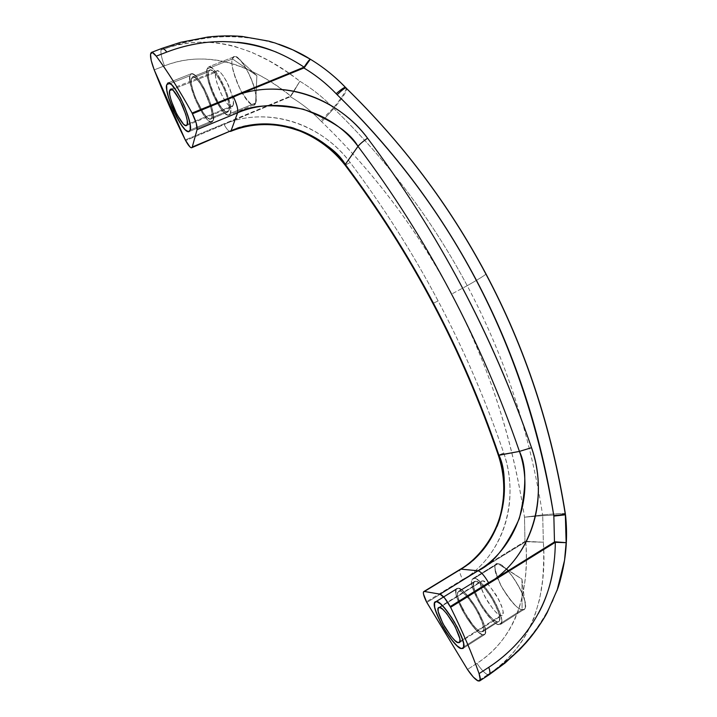 <?xml version="1.0" encoding="UTF-8"?>
<svg xmlns="http://www.w3.org/2000/svg" width="717" height="717" viewBox="0 0 717 717"><rect width="100%" height="100%" fill="white"/><g stroke="black" fill="none" stroke-linecap="round" stroke-linejoin="round"><path stroke-width="0.54" stroke-dasharray="3.58 2.69" d="M233.124 105.507L187.245 124.4L233.124 105.507C234.423 103.786 233.061 97.431 229.019 86.434C223.274 74.9 219.196 69.666 216.785 70.732L215.665 72.256C214.473 74.263 215.951 80.743 220.092 91.686C225.783 102.872 229.772 107.909 232.084 106.788L233.124 105.507L231.546 106.896L228.911 105.551L225.622 101.715L222.162 95.979L216.704 82.303L215.521 76.361L215.665 72.256L172.188 89.58L215.665 72.256L217.143 70.642L219.76 71.817L223.112 75.635L226.68 81.523L232.245 95.594L233.375 101.554L233.124 105.507M209.364 66.771C216.659 65.874 234.342 105.274 230.381 113.394L255.61 102.952L256.874 75.706L232.451 58.911C232.9 54.985 235.956 55.908 241.62 61.698C247.822 70.239 252.267 79.829 254.974 90.459L255.996 96.123C256.301 99.582 256.175 101.859 255.61 102.952C260.11 94.662 242.74 55.532 234.961 56.643M255.61 102.952L256.874 75.706L232.451 58.911C232.9 54.985 235.956 55.908 241.62 61.698C247.822 70.239 252.267 79.829 254.974 90.459L255.996 96.123C256.301 99.582 256.175 101.859 255.61 102.952L237.793 110.328L255.61 102.952C256.578 101.518 256.363 97.36 254.974 90.485C251.649 73.77 236.467 52.09 234.092 56.786L232.451 58.911C230.749 61.707 232.595 70.374 238.008 84.902C245.519 99.645 250.905 106.224 254.15 104.646L255.61 102.952L230.381 113.394L229.055 115.043C226.043 116.53 220.755 109.835 213.182 94.976C207.589 80.376 205.555 71.709 207.07 68.975L206.944 74.469L208.584 82.392L211.721 91.534L215.88 100.568L220.46 108.204L224.815 113.34L228.302 115.186C221.23 116.235 203.843 78.556 207.07 68.975L232.451 58.911L256.874 75.706L255.61 102.952C254.445 108.321 249.471 104.153 240.679 90.45C233.168 73.134 230.426 62.63 232.451 58.911L256.874 75.706L255.61 102.952C254.445 108.321 249.471 104.153 240.679 90.45C233.168 73.134 230.426 62.63 232.451 58.911L207.07 68.975L206.944 74.469L208.584 82.392L211.721 91.534L215.88 100.568L220.46 108.204L224.815 113.34L228.302 115.186L230.381 113.394L230.695 108.168L229.171 100.228L225.998 90.79L221.67 81.353L216.892 73.448L212.429 68.33L208.979 66.789L207.07 68.975L232.451 58.911C228.678 68.644 245.797 106.071 253.37 104.807M193.196 76.719C199.281 76.047 214.93 110.588 211.82 117.678L228.92 110.615C232.353 103.427 216.884 69.047 210.52 69.845M208.522 71.745L210.206 69.854L213.227 71.225L217.126 75.697L221.293 82.598L225.066 90.835L227.845 99.08L229.189 106.026L228.92 110.615L211.82 117.678L228.92 110.615C230.417 108.652 228.795 101.249 224.062 88.397C217.332 74.882 212.582 68.733 209.812 69.952L208.522 71.745L191.34 78.574L191.34 83.351L192.882 90.279L195.705 98.31L203.404 113.017L207.168 117.561L210.126 119.219L211.82 117.678L211.963 113.116L210.502 106.17L203.834 89.634L199.667 82.679L195.822 78.144L192.9 76.728L191.34 78.574L208.522 71.745C205.654 80.053 220.89 113.116 227.11 112.202L224.062 110.597L220.244 106.107L212.582 91.489L209.839 83.468L208.405 76.54L208.522 71.745L210.206 69.854L213.227 71.225L217.126 75.697L221.293 82.598L225.066 90.835L227.845 99.08L229.189 106.026L228.92 110.615L211.82 117.678L210.735 119.112C208.235 120.348 203.655 114.406 196.978 101.294C191.995 88.478 190.113 80.904 191.34 78.574L208.522 71.745C207.186 74.111 208.961 81.684 213.836 94.456C220.469 107.496 225.111 113.376 227.755 112.085L228.92 110.615L227.11 112.202L224.062 110.597L220.244 106.107L216.229 99.412L209.839 83.468L208.405 76.54L208.522 71.745L191.34 78.574L191.34 83.351L192.882 90.279L195.705 98.31L203.404 113.017L207.168 117.561L210.126 119.219C204.193 119.999 188.795 86.793 191.34 78.574L192.523 76.818C195.149 75.652 199.846 81.872 206.621 95.46C211.47 108.348 213.2 115.76 211.82 117.678L211.963 113.116L210.502 106.17L203.834 89.634L199.667 82.679L195.822 78.144L192.9 76.728L191.34 78.574M213.281 120.474L211.336 122.213L207.957 120.304L203.664 115.105L199.084 107.416L194.881 98.337L191.663 89.177L189.897 81.263L189.88 75.787L191.654 73.645L194.988 75.249L199.389 80.429L204.166 88.397L208.539 97.871L211.802 107.335L213.46 115.276L213.281 120.474L190.193 130.037L213.281 120.474C214.876 118.314 212.913 109.862 207.383 95.128C199.631 79.551 194.253 72.426 191.242 73.743L189.88 75.787L166.649 84.991L189.88 75.787C188.499 78.485 190.659 87.151 196.359 101.796C203.978 116.737 209.212 123.503 212.053 122.087L213.281 120.474L211.336 122.213L207.957 120.304L203.664 115.105L199.084 107.416L194.881 98.337L191.663 89.177L189.897 81.263L189.88 75.787L166.649 84.991L189.88 75.787L191.654 73.645L194.988 75.249L199.389 80.429L204.166 88.397L208.539 97.871L211.802 107.335L213.46 115.276L213.281 120.474L190.193 130.037L213.281 120.474C216.884 112.47 198.976 72.883 192.022 73.645M189.88 75.787C187.02 85.269 204.587 123.118 211.363 122.213M230.498 131.444C228.866 131.587 226.742 129.293 224.125 124.543L185.622 140.595L230.462 121.72C274.154 107.084 324.335 127.115 350.183 162.49C383.156 206.353 412.481 252.509 438.141 300.952C463.791 349.412 485.651 400.095 503.737 453.027C507.385 463.729 509.446 474.762 509.939 486.135C510.423 497.804 509.222 509.097 506.327 520.004C503.316 531.315 498.656 541.729 492.337 551.239C485.821 561.026 477.961 569.271 468.766 575.975L524.969 541.416L524.503 517.19C518.516 477.325 509.393 438.732 497.141 401.43C484.88 364.137 469.68 328.359 451.531 294.113L467.224 285.689C504.714 356.313 529.845 432.709 542.599 514.887L524.503 517.19C512.297 437.227 487.972 362.874 451.531 294.113C434.636 262.252 415.34 231.914 393.633 203.081C371.926 174.258 347.933 147.137 321.664 121.72L320.714 120.77C311.77 111.422 301.669 103.409 290.403 96.732L230.515 121.693C241.145 118.188 252.267 116.593 263.892 116.889C275.167 117.194 286.253 119.291 297.134 123.181C307.629 126.954 317.488 132.278 326.71 139.143C335.69 145.856 343.515 153.635 350.183 162.49C383.165 206.353 412.481 252.501 438.141 300.952L432.907 303.399L438.141 300.952C463.782 349.412 485.651 400.104 503.737 453.027L498.351 455.241M559.807 582.168L552.932 600.792L543.549 618.439C535.33 631.211 527.004 641.616 518.588 649.656C508.676 659.407 498.387 667.751 487.73 674.688L489.263 674.643L487.73 674.688C498.396 667.715 507.869 659.156 516.132 649.002C523.159 640.595 529.263 629.84 534.452 616.754L539.704 598.874L542.599 580.394C543.773 565.489 544.024 552.762 543.361 542.222L542.706 515.675L565.462 514.501L542.706 515.675L542.599 514.887C529.845 432.709 504.714 356.313 467.224 285.689C478.454 279.316 484.719 275.418 486.018 274.002C484.719 275.418 478.454 279.316 467.224 285.689C432.315 220.074 387.843 161.002 333.808 108.491C342.609 97.915 346.885 91.274 346.661 88.567C346.903 91.167 342.851 97.53 334.507 107.658M346.105 87.913C346.499 90.45 342.242 97.145 333.333 108.007C323.439 97.664 312.28 88.747 299.876 81.263C291.702 74.882 281.207 67.945 268.391 60.443L251.712 52.26L234.208 46.238C220.657 42.868 208.495 41.55 197.713 42.294C184.825 43.02 172.582 45.628 160.975 50.1C160.599 53.488 161.782 58.731 164.48 65.856C161.782 58.731 160.599 53.488 160.949 50.109C160.617 53.479 161.791 58.731 164.48 65.856L154.209 69.863L164.48 65.856C175.235 61.707 186.303 59.43 197.677 59.045C208.808 58.677 219.904 60.094 230.955 63.275C248.01 68.375 265.039 77.131 282.023 89.535M506.345 569.235C512.449 574.926 522.155 590.485 524.503 599.735C526.027 607.675 525.22 610.983 522.093 609.638L521.967 579.157L497.948 563.75C499.256 563.616 501.595 564.996 504.965 567.9L506.327 569.217C502.196 565.346 499.408 563.517 497.948 563.75L474.304 578.332C476.984 577.508 483.079 583.988 492.579 597.772C501.093 613.958 503.737 622.849 500.502 624.435L498.611 624.65L522.093 609.638L521.967 579.157L497.948 563.75L496.388 564.073C492.964 565.579 495.232 574.102 503.182 589.643C512.556 603.391 518.857 610.059 522.093 609.638L524.1 609.342C526.35 608.616 525.884 603.705 522.711 594.608C517.916 583.943 512.458 575.491 506.345 569.235C512.449 574.926 522.155 590.485 524.503 599.735C526.027 607.675 525.22 610.983 522.093 609.638L498.611 624.65L501.21 623.647L501.577 619.201L499.588 611.951L495.546 603.015L490.087 593.855L484.109 585.932L478.562 580.492L474.304 578.332L471.956 579.694L471.804 584.301L473.838 591.417L477.746 599.986L482.944 608.787L488.716 616.548L494.21 622.123L498.611 624.65C495.555 624.937 489.37 618.099 480.058 604.153C472.046 588.478 469.635 579.963 472.835 578.601L474.304 578.332L497.948 563.75L521.967 579.157L522.093 609.638C518.176 609.943 511.104 601.904 500.869 585.52C494.121 569.603 493.153 562.343 497.948 563.75C499.256 563.616 501.595 564.996 504.965 567.9L506.327 569.217M499.184 621.128C504.23 616.405 483.419 580.985 475.819 581.218L459.812 591.122C462.071 590.503 467.323 596.293 475.586 608.491C483.043 622.714 485.427 630.467 482.738 631.758L481.17 631.901L497.087 621.747L498.718 621.558C501.55 620.178 499.247 612.426 491.826 598.292C483.527 586.219 478.185 580.528 475.819 581.218L474.511 581.46C471.714 582.661 473.829 590.136 480.865 603.866C489.03 616.073 494.434 622.033 497.087 621.747L481.17 631.901L483.33 631.077L483.536 627.223L481.716 620.877L478.14 613.053L473.39 604.987L468.21 597.978L463.442 593.12L459.812 591.122L457.84 592.233L457.796 596.221L459.651 602.45L467.672 617.776L472.682 624.659L477.423 629.625L481.17 631.901C478.624 632.107 473.292 626.049 465.172 613.725C458.091 599.905 455.887 592.439 458.548 591.319L459.812 591.122L475.819 581.218L479.556 583.136L484.405 587.895L489.621 594.823L494.38 602.818L497.912 610.615L499.659 616.952L499.355 620.859L497.087 621.747L493.242 619.56L488.429 614.684L483.375 607.891L478.813 600.174L475.389 592.654L473.605 586.416L473.749 582.401L475.819 581.218L459.812 591.122C467.108 591.095 487.918 626.792 483.168 631.336M458.288 588.218L436.635 601.572L458.288 588.218L456.872 588.442C453.834 589.706 456.344 598.22 464.392 613.976C473.659 628.074 479.763 635.02 482.693 634.814L484.513 634.653C487.587 633.174 484.853 624.292 476.303 607.998C466.848 594.07 460.843 587.474 458.288 588.218L462.429 590.476L467.887 596.024L473.812 604.037L479.261 613.286L483.357 622.248L485.427 629.499L485.176 633.9L482.693 634.814L461.192 648.562L482.693 634.814L478.409 632.197L472.996 626.515L467.278 618.654L462.08 609.791L458.127 601.187L456.012 594.07L456.048 589.508L458.288 588.218L436.635 601.572L458.288 588.218L462.429 590.476L467.887 596.024L473.812 604.037L479.261 613.286L483.357 622.248L485.427 629.499L485.176 633.9L482.693 634.814L461.192 648.562L482.693 634.814L478.409 632.197L472.996 626.515L467.278 618.654L462.08 609.791L458.127 601.187L456.012 594.07L456.048 589.508L458.288 588.218C466.57 588.074 490.446 628.961 485.015 634.178M237.793 110.328L230.381 113.394L230.695 108.168L229.171 100.228L225.998 90.79L221.67 81.353L216.892 73.448L212.429 68.33L208.979 66.789L207.07 68.975L208.548 66.896C211.73 65.507 217.17 72.56 224.86 88.048C230.265 102.737 232.102 111.189 230.381 113.394L237.793 110.328M525.83 542.366C527.497 567.837 525.041 590.423 518.463 610.113C514.627 621.074 509.267 631.023 502.366 639.976C495.295 649.118 486.825 656.906 476.948 663.35L467.484 669.481L476.948 663.35C481.313 669.705 484.898 673.487 487.703 674.697L478.131 680.971L487.703 674.697L489.245 674.661M565.337 513.623C563.526 513.247 555.944 513.677 542.599 514.887C558.444 513.453 566.036 513.121 565.381 513.901M161.8 48.451L160.949 50.109C172.555 45.61 185.004 42.106 198.331 39.569C209.481 37.284 222.422 36.298 237.157 36.594L256.444 38.575L278.68 44.194M487.703 674.697C484.898 673.487 481.313 669.705 476.948 663.35C517.988 637.377 529.567 587.886 525.794 541.747L426.83 602.477L525.229 541.891L525.794 541.747L525.83 542.33M516.814 643.606C525.14 634.688 532.301 624.695 538.288 613.635M237.47 42.258C225.272 41.066 213.272 41.335 201.468 43.065M282.05 89.553L290.609 95.908L290.161 96.266L185.264 139.914L223.776 123.871L224.125 124.543C226.796 129.347 228.902 131.65 230.453 131.453M289.946 127.017C263.184 122.383 243.574 123.611 231.107 130.7M462.716 568.061L462.725 568.061C474.833 561.859 486.296 547.94 497.141 526.305M210.126 119.219L211.82 117.678M228.302 115.186L230.381 113.394M228.92 110.615L227.11 112.202M232.451 58.911L207.07 68.975M304.107 67.138C307.369 62.119 309.448 59.475 310.336 59.224M278.814 44.239C239.254 32.543 199.98 34.497 160.975 50.1L161.952 48.38M160.975 50.1C210.009 30.473 260.477 49.805 299.876 81.263L290.609 95.908C255.288 67.29 208.486 48.138 164.48 65.856C161.791 58.731 160.617 53.479 160.975 50.1M346.132 88.057C346.311 90.665 342.242 97.082 333.925 107.29L333.333 108.007L333.808 108.491L334.498 107.667M320.714 120.77C311.761 111.431 301.66 103.418 290.403 96.732L299.876 81.263C312.28 88.747 323.439 97.664 333.333 108.007L320.714 120.77L333.333 108.007L333.808 108.491L321.664 121.72L320.714 120.77M526.117 541.765L543.361 542.222C547.17 593.317 533.412 645.641 487.73 674.688C484.916 673.469 481.331 669.696 476.948 663.35C481.331 669.696 484.916 673.469 487.73 674.688C519.825 654.029 542.93 625.995 557.046 590.584M467.224 285.689L451.531 294.113C417.59 230.229 374.301 172.761 321.664 121.72L333.808 108.491C387.843 161.002 432.315 220.074 467.224 285.689M524.503 517.19L542.599 514.887L542.706 515.675L524.503 517.19L542.706 515.675L543.361 542.222L524.969 541.416L524.503 517.19M345.128 165.17L350.183 162.49L345.11 165.161M462.617 579.542L426.454 601.778L462.617 579.542C459.92 574.075 459.158 570.651 460.332 569.28C459.131 570.607 459.911 574.021 462.617 579.542L468.676 576.029L462.617 579.542L462.985 580.241L462.617 579.542M498.36 455.313L503.737 453.027C518.776 495.08 506.722 548.604 468.721 575.993L469.035 576.459L468.676 576.029M468.766 575.975L524.969 541.416L525.229 541.891L524.969 541.416L526.332 541.326M526.359 541.326L543.361 542.222L526.135 541.765M555.46 542.321L566.143 542.67M293.925 91.274L290.985 96.15L293.585 91.211M293.594 91.184L299.876 81.263L293.934 91.256M290.609 95.908L290.403 96.732L290.609 95.908M230.265 121.218L223.776 123.871L224.125 124.543L230.417 121.738L230.265 121.218L290.161 96.266L290.403 96.732L230.515 121.693M230.22 121.236L230.462 121.72M500.833 615.5L460 641.482L500.833 615.5L502.232 615.311C504.687 614.119 502.76 607.496 496.433 595.424C489.308 585.108 484.71 580.241 482.64 580.833L481.474 581.039C479.037 582.105 480.838 588.532 486.888 600.308C493.896 610.723 498.548 615.786 500.833 615.5L497.517 613.662L493.377 609.522L485.095 597.091L482.165 590.638L480.659 585.287L480.82 581.837L482.64 580.833L439.7 607.442L482.64 580.833L485.866 582.464L490.043 586.524L498.584 599.251L501.595 605.901L503.074 611.332L502.796 614.693L500.833 615.5M524.674 608.823C530.93 603.096 507.071 563.024 497.948 563.75L474.304 578.332C482.935 577.956 506.802 618.511 501.031 623.933M498.611 624.65L522.093 609.638L498.611 624.65L501.21 623.647L501.577 619.201L499.588 611.951L495.546 603.015L490.087 593.855L484.109 585.932L478.562 580.492L474.304 578.332L471.956 579.694L471.804 584.301L473.838 591.417L477.746 599.986L482.944 608.787L488.716 616.548L494.21 622.123L498.611 624.65C489.057 623.378 466.534 584.041 472.369 579.004M481.17 631.901L497.087 621.747L481.17 631.901L483.33 631.077L483.536 627.223L481.716 620.877L478.14 613.053L473.39 604.987L468.21 597.978L463.442 593.12L459.812 591.122L457.84 592.233L457.796 596.221L459.651 602.45L463.11 609.997L472.682 624.659L477.423 629.625L481.17 631.901C473.148 630.655 453.359 595.917 458.163 591.659M456.433 588.827C450.939 593.667 473.48 633.29 482.693 634.814M459.812 591.122L475.819 581.218L479.556 583.136L484.405 587.895L489.621 594.823L494.38 602.818L497.912 610.615L499.659 616.952L499.355 620.859L497.087 621.747L493.242 619.56L488.429 614.684L483.375 607.891L478.813 600.174L475.389 592.654L473.605 586.416L473.749 582.401L475.819 581.218M474.098 581.81C468.999 586.246 488.779 620.725 497.087 621.747M474.304 578.332L497.948 563.75L521.967 579.157L522.093 609.638C518.176 609.943 511.104 601.904 500.869 585.52C494.121 569.603 493.153 562.343 497.948 563.75M495.877 564.503C489.55 569.836 512.055 608.742 522.093 609.638M186.411 125.609L232.084 106.788M241.62 61.698L256.874 75.706L256.247 90.261L256.874 75.706L241.62 61.698M255.996 96.123L256.247 90.279L255.996 96.123M234.092 56.786L208.548 66.896L234.092 56.786M209.812 69.952L192.523 76.818L209.812 69.952M191.242 73.743L167.859 83.002L191.242 73.743M212.053 122.087L189.091 131.605L212.053 122.087M227.755 112.085L210.735 119.112L227.755 112.085M254.15 104.646L229.055 115.043L254.15 104.646M170.521 89.15L216.785 70.732M504.965 567.9L506.578 568.966L504.965 567.9M506.596 568.984L521.967 579.157L524.503 599.735L521.967 579.157L506.596 568.984M500.502 624.435L524.1 609.342L500.502 624.435M482.738 631.758L498.718 621.558L482.738 631.758M462.904 648.473L484.513 634.653L462.904 648.473M435.309 601.742L456.872 588.442L435.309 601.742M458.548 591.319L474.511 581.46L458.548 591.319M472.835 578.601L496.388 564.073L472.835 578.601M438.741 607.514L481.474 581.039M459.436 642.557L502.232 615.311"/><path stroke-width="1.08" d="M187.245 124.4L186.411 125.609C184.43 126.595 180.559 121.415 174.787 110.059C170.395 99.027 168.665 92.547 169.588 90.611L172.188 89.58L169.588 90.611L170.798 89.096L173.191 90.387L179.967 100.344L185.828 114.55L187.209 120.501L187.245 124.4L185.936 125.681L183.507 124.22L176.902 114.406L171.166 100.604L169.723 94.671L169.588 90.611L170.485 89.168C172.555 88.236 176.516 93.622 182.369 105.327C186.662 116.414 188.293 122.768 187.245 124.4M168.585 82.921C175.091 82.356 193.294 122.186 190.193 130.037L190.175 124.875L188.338 116.943L184.941 107.451L180.505 97.915L175.746 89.867L171.426 84.597L168.244 82.912L166.649 84.991L166.855 90.432L168.791 98.346L176.409 116.665L180.971 124.435L185.183 129.714L188.428 131.704L190.193 130.037L189.091 131.605C186.474 132.932 181.329 126.058 173.648 111.001C167.787 96.302 165.448 87.635 166.649 84.991L166.855 90.432L168.791 98.346L172.143 107.532L180.971 124.435L185.183 129.714L188.428 131.704C182.127 132.412 164.301 94.339 166.649 84.991L167.859 83.002C170.637 81.774 175.943 89.007 183.758 104.691C189.467 119.488 191.609 127.931 190.193 130.037L190.175 124.875L188.338 116.943L184.941 107.451L180.505 97.915L175.746 89.867L171.426 84.597L168.244 82.912L166.649 84.991M498.351 455.241L498.942 455.268C480.856 402.273 458.988 351.518 433.328 303.004L432.907 303.399L433.328 303.004C458.988 351.518 480.856 402.273 498.942 455.268L519.431 451.405L498.333 455.25C480.3 402.407 458.486 351.787 432.898 303.399M479.754 680.872L489.245 674.661C490.303 673.828 490.15 671.363 488.788 667.285C490.159 671.363 490.32 673.81 489.263 674.643C490.32 673.81 490.159 671.363 488.788 667.285C490.15 671.363 490.303 673.828 489.245 674.661L487.703 674.697M436.635 601.572L434.565 602.764L434.672 607.272L436.904 614.37L440.91 623.028L446.108 631.991L451.764 639.967L457.052 645.802L461.192 648.562L463.514 647.756L463.603 643.418L461.416 636.176L457.258 627.16L451.809 617.812L445.947 609.656L440.623 603.965L436.635 601.572C439.028 600.936 444.907 607.693 454.291 621.827C462.895 638.247 465.763 647.137 462.904 648.473L461.192 648.562L463.514 647.756L463.603 643.418L461.416 636.176L457.258 627.16L451.809 617.812L445.947 609.656L440.623 603.965L436.635 601.572L434.565 602.764L434.672 607.272L436.904 614.37L440.91 623.028L446.108 631.991L451.764 639.967L457.052 645.802L461.192 648.562C458.423 648.643 452.445 641.536 443.231 627.258C435.12 611.377 432.476 602.872 435.309 601.742L436.635 601.572C444.459 601.76 468.326 643.086 463.361 648.025M538.288 613.635C549.33 593.542 555.012 569.764 555.334 542.312L450.617 607.299C462.599 631.569 472.082 653.671 479.073 673.621L488.788 667.285L479.073 673.621C480.462 677.699 480.65 680.146 479.628 680.953L478.131 680.971C475.38 679.707 471.831 675.88 467.484 669.481L426.83 602.477L423.532 594.223C423.129 592.233 423.433 591.31 424.428 591.48L439.996 594.151L444.621 598.032L450.617 607.299C462.626 631.587 472.109 653.698 479.073 673.621L480.247 679.698L478.131 680.971L473.408 677.171L467.484 669.481L426.454 601.778C423.702 596.177 422.815 592.78 423.801 591.579L460.986 569.146L478.006 570.777L439.996 594.151L424.428 591.48L462.743 568.052M485.714 273.706C525.068 347.682 551.579 427.771 565.238 513.981C551.579 427.771 525.068 347.682 485.714 273.706C449.066 204.963 402.452 143.015 345.872 87.859C402.452 143.015 449.066 204.963 485.714 273.706M278.68 44.194C291.344 48.774 301.776 53.712 309.995 59.018C323.125 66.95 334.947 76.405 345.469 87.375L345.944 87.868C402.578 143.05 449.218 204.99 485.857 273.697C525.229 347.664 551.74 427.726 565.381 513.901L565.337 513.623M201.468 43.065L201.459 43.065C189.405 44.821 177.852 47.824 166.81 52.072C164.677 49.285 163.064 48.048 161.952 48.38L180.496 42.339L207.957 37.015C220.038 35.725 231.394 35.536 242.032 36.433L268.794 41.156L275.31 43.074L292.886 49.903L310.336 59.224C323.322 67.111 335.009 76.495 345.379 87.357C335.009 76.495 323.322 67.111 310.336 59.224L310.004 59.018C300.02 52.888 289.623 47.958 278.814 44.239M346.132 88.057L345.46 87.375L346.105 87.913M230.453 131.453L231.107 130.7L192.264 147.012L197.076 129.607L237.587 112.802L231.107 130.7L191.717 147.729C190.328 147.845 188.302 145.47 185.622 140.595L185.264 139.914C174.088 117.436 163.736 94.079 154.209 69.863L151.215 60.569L150.516 54.125L152.345 52.449L156.243 56.15C167.644 71.503 179.591 90.467 192.084 113.053L196.252 123.163L197.076 129.607L192.264 147.012C191.95 148.123 191.143 148.052 189.862 146.806L185.264 139.914L154.209 69.863C150.579 60.192 149.62 54.402 151.323 52.475C152.371 51.974 154.012 53.192 156.243 56.15L166.81 52.072L156.243 56.15C167.644 71.539 179.591 90.503 192.084 113.053L304.51 67.38L310.336 59.224L303.9 67.99C315.874 75.16 326.62 83.737 336.156 93.703L337.16 94.725C341.857 90.225 344.76 87.94 345.872 87.859C344.76 87.94 341.857 90.225 337.16 94.725C454.47 209.525 526.699 349.995 553.856 516.115L554.483 541.962L495.08 578.906C504.804 571.736 513.094 562.917 519.959 552.457C526.61 542.294 531.494 531.18 534.631 519.117C537.633 507.475 538.852 495.429 538.27 482.989C537.687 470.863 535.438 459.095 531.53 447.695C512.099 391.294 488.698 337.286 461.318 285.689C433.937 234.092 402.676 184.923 367.552 138.175C360.445 128.728 352.119 120.42 342.565 113.241C332.751 105.883 322.274 100.165 311.115 96.087C299.545 91.875 287.768 89.562 275.776 89.159C263.417 88.756 251.586 90.369 240.267 94.008L303.9 67.99C315.883 75.151 326.629 83.728 336.156 93.703L337.16 94.725C366.163 122.885 392.549 152.963 416.344 184.959C440.121 216.964 461.156 250.672 479.458 286.092C497.741 321.512 513.13 358.446 525.633 396.886C538.117 435.327 547.519 475.075 553.856 516.115L554.483 541.962L566.143 542.67L565.346 514.806L566.143 542.67L564.611 559.878L559.807 582.168M553.022 570.266C546.784 609.755 521.904 645.856 488.788 667.285C498.924 660.662 508.245 652.784 516.76 643.66L516.814 643.606M310.336 59.224C309.448 59.475 307.369 62.11 304.107 67.138C281.835 52.529 259.626 44.239 237.47 42.258M276.547 52.207C240.114 38.126 203.538 38.082 166.81 52.072C164.686 49.276 163.082 48.048 161.979 48.371C163.073 48.048 164.686 49.276 166.81 52.072C164.569 49.132 162.893 47.931 161.8 48.451M188.428 131.704L190.193 130.037M432.871 303.354C407.265 254.992 378.011 208.934 345.11 165.161L345.289 164.399C319.952 129.858 270.381 113.698 231.107 130.7L237.587 112.802C251.228 104.924 273.087 103.714 303.183 109.181C331.801 120.097 350.075 132.484 357.998 146.349L345.289 164.399C378.298 208.297 407.641 254.508 433.328 303.004C407.534 254.338 378.191 208.136 345.289 164.399L357.998 146.349C427.287 238.537 481.098 340.225 519.431 451.405C526.628 466.077 526.583 488.501 519.287 518.669C506.471 546.856 492.704 564.225 478.006 570.777L460.986 569.146C498.414 546.874 513.551 496.415 498.942 455.268C505.79 469.223 506.041 490.571 499.695 519.332L497.141 526.305M345.128 165.17L345.289 164.399C337.761 151.188 320.499 139.062 293.504 128.029L289.946 127.017M336.156 93.703C341.068 89.437 344.142 87.322 345.379 87.357C344.142 87.322 341.068 89.437 336.156 93.703M345.872 87.859L345.379 87.357L345.872 87.859M553.856 516.115L565.238 513.981L553.856 516.115L565.346 514.806L553.856 516.115M565.346 514.806L565.238 513.981L565.498 514.734C567.147 529.764 566.851 544.812 564.611 559.878M557.046 590.584L564.548 560.273L566.143 542.67L555.46 542.321M565.489 514.743L565.238 513.981M240.267 94.008L303.9 67.99L303.641 67.506L303.9 67.99L304.51 67.38L304.107 67.138L233.097 96.284L233.473 96.992L192.461 113.77C195.956 120.994 197.489 126.273 197.076 129.607L237.587 112.802C238.259 109.396 236.888 104.126 233.473 96.992C236.87 104.144 238.241 109.414 237.587 112.802C278.429 95.262 331.335 110.068 357.998 146.349C359.817 144.117 362.999 141.392 367.552 138.175C340.019 100.479 286.71 78.834 240.222 94.035L233.473 96.992L240.168 94.052L240.007 93.515L240.168 94.052M367.552 138.175C362.981 141.401 359.8 144.126 357.998 146.349C427.296 238.528 481.107 340.216 519.431 451.405L531.53 447.695C492.516 334.902 437.854 231.725 367.552 138.175M494.981 578.96L488.555 582.733C484.504 575.67 480.99 571.682 478.006 570.777L439.996 594.151C442.756 595.227 446.171 599.358 450.231 606.555L495.026 578.933C535.232 549.598 547.663 492.507 531.53 447.695L519.431 451.405C534.828 494.676 516.858 547.564 478.006 570.777C480.964 571.691 484.486 575.679 488.555 582.733L450.231 606.555L450.617 607.299L488.94 583.468L488.555 582.733L488.94 583.468L495.339 579.426L495.08 578.906L495.339 579.426L554.743 542.473L554.483 541.962L495.08 578.906M231.107 130.7L191.905 147.648M566.143 542.67L555.352 541.828L555.334 542.312L555.352 541.828L554.483 541.962L555.334 542.312M233.473 96.992L233.097 96.284L192.084 113.053L192.461 113.77L233.473 96.992M460 641.482L458.118 642.674C456.075 642.791 451.602 637.494 444.674 626.801C438.544 614.836 436.545 608.428 438.67 607.559L439.7 607.442L442.703 609.271L446.7 613.546L455.134 626.622L459.884 638.766L459.83 642.038L458.118 642.674L455.026 640.639L451.056 636.284L442.873 623.521L438.186 611.655L438.123 608.294L439.7 607.442C441.529 607.012 445.947 612.112 452.965 622.723C459.373 634.993 461.506 641.616 459.364 642.602L458.118 642.674L460 641.482M461.192 648.562C452.427 646.68 429.868 606.672 434.905 602.11M161.934 48.389L151.565 52.368M564.584 559.995C562.935 571.091 559.359 584.23 557.772 588.514L547.143 612.721C543.163 620.25 534.273 633.559 525.928 642.889L519.171 650.131L504.992 663.082L489.245 674.661M345.011 165.035C333.011 149.79 317.936 138.462 299.805 131.023C287.329 126.801 282.955 126.138 275.937 125.179C260.074 123.467 244.927 125.556 230.498 131.444M423.944 591.489L460.332 569.28C480.453 557.467 495.734 534.246 500.762 513.435C505.422 493.834 504.625 474.466 498.36 455.313"/></g></svg>
